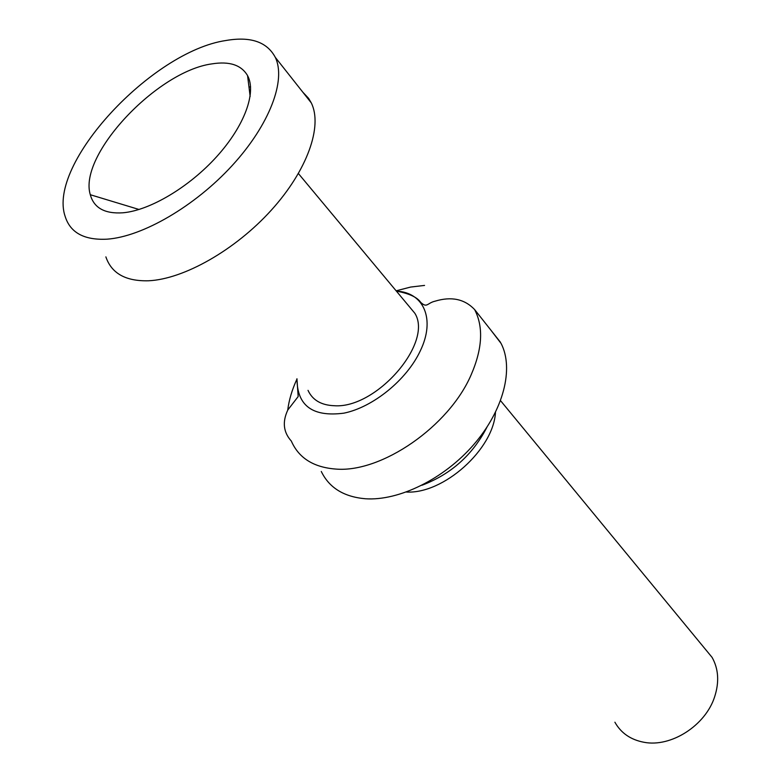 <?xml version="1.0" encoding="UTF-8"?>
<svg xmlns="http://www.w3.org/2000/svg" width="782" height="782" viewBox="0 0 782 782"><rect width="100%" height="100%" fill="white"/><g stroke="black" fill="none" stroke-linecap="round" stroke-linejoin="round"><path stroke-width="1.17" d="M250.582 86.753L248.999 87.183M105.873 256.867C111.494 273.397 125.716 281.373 148.56 280.777C183.721 279.194 235.167 250.113 271.217 210.27C307.355 170.447 322.888 126.107 311.265 102.862L308.577 98.317L302.771 92.12M225.9 40.508C151.718 51.436 46.979 164.093 65.16 216.428C70.282 232.772 84.29 240.348 107.193 239.165C142.461 236.682 194.943 206.252 232.234 165.491C269.614 124.749 286.368 80.116 275.284 57.33C267.004 41.847 250.543 36.236 225.9 40.508M308.02 390.345C312.487 400.081 321.207 405.203 334.197 405.721C376.289 408.986 433.492 342.76 414.861 313.289L407.969 305.019M321.285 471.468C329.163 487.753 343.826 496.844 365.292 498.75C398.8 501.135 444.01 478.985 473.784 444.557C503.628 410.159 514.077 368.498 501.086 343.445L491.125 330.454M211.932 63.88C157.055 71.191 78.044 155.207 90.301 194.728C93.928 207.973 104.808 213.994 122.95 212.792C149.87 210.466 189.273 187.103 216.897 156.42C244.6 125.746 256.672 92.344 247.562 75.619C241.325 64.974 229.449 61.064 211.932 63.88M296.994 378.84C297.092 405.78 312.722 417.217 343.885 413.16C372.994 407.266 406.66 379.925 420.208 351.04C435.779 319.173 423.756 292.302 396.396 291.139M296.906 379.162C292.038 389.768 288.978 400.081 287.727 410.13M296.935 378.771L298.177 396.552L287.835 409.934C282.194 421.879 283.358 432.26 291.324 441.068C298.773 458.047 313.592 467.372 335.771 469.063C381.333 473.051 449.015 426.483 471.155 374.793C482.455 348.684 483.618 326.954 474.635 309.584C464.606 299.017 451.41 296.222 435.046 301.187C427.128 303.015 427.177 308.362 420.716 302.38C417.217 297.228 409.103 293.465 396.366 291.1M424.558 285.42L410.618 287.062L396.132 290.816M614.896 722.216C621.025 733.105 630.732 739.792 644.026 742.284C671.044 747.582 705.559 725.491 714.67 696.713C719.391 681.992 718.531 668.874 712.079 657.379L704.279 647.907M406.396 492.034C443.443 494.224 493.501 449.464 495.465 412.407M422.006 485.241C451.087 474.185 472.739 454.831 486.961 427.168M308.255 99.05L308.577 98.317M414.861 313.289L298.421 173.565M139.059 209.488L90.301 194.728M712.079 657.379L500.568 400.687M500.48 342.291L474.635 309.584M250.152 96.43L247.562 75.619M311.265 102.862L275.284 57.33"/></g></svg>
